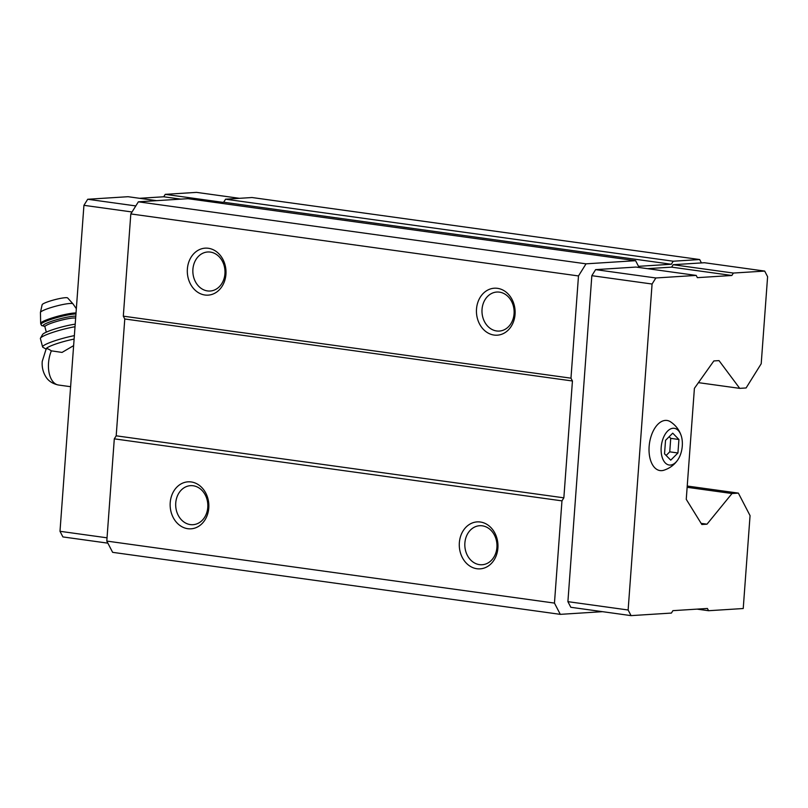 <?xml version="1.0" encoding="UTF-8"?>
<svg xmlns="http://www.w3.org/2000/svg" width="808" height="808" viewBox="0 0 808 808"><rect width="100%" height="100%" fill="white"/><g stroke="black" fill="none" stroke-linecap="round" stroke-linejoin="round"><path stroke-width="1.21" d="M665.529 440.34L664.54 453.833L670.741 460.156L677.932 452.985L678.932 439.491L672.731 433.169L665.529 440.34M673.084 428.26A18.534 10.423 97.9 0 0 661.409 453.894A18.534 10.423 97.9 0 0 677.811 459.863A18.534 10.423 97.9 0 0 681.164 435.603A18.534 10.423 97.9 0 0 673.084 428.26M73.629 345.622L62.044 352.419L51.369 350.844C48.43 348.915 46.702 348.218 46.197 348.773L46.309 349.197M708.576 610.717L743.229 608.525L750.056 515.635L738.371 493.112L732.018 493.516L707 524.18L701.839 524.503L686.255 499.324L694.405 388.335L713.848 360.934L719.009 360.61L739.734 388.365L746.097 387.961L761.207 363.751L767.6 276.7L764.681 271.074L733.371 273.054L731.856 275.478L697.365 277.659L696.203 275.417L635.967 267.064L595.617 269.63L591.84 275.68L567.903 601.657L570.822 607.283L631.058 615.625L671.408 613.07L672.913 610.656L707.404 608.464L708.576 610.717L697.052 609.121M733.371 273.054L673.135 264.711L671.62 267.135L647.491 268.66M673.135 264.711L701.435 262.923L699.678 259.54L673.226 261.216L671.337 264.246L638.522 266.327L635.603 260.691L586.042 263.832L578.488 275.942L570.973 378.174L572.438 380.992L563.853 497.829L561.964 500.859L554.46 603.091L560.298 614.353L602.495 611.676M554.46 603.091L106.797 541.077L112.635 552.339L560.298 614.353M738.371 493.112L687.234 486.032M732.018 493.516L687.143 487.305M707 524.18L701.132 523.362M739.734 388.365L698.445 382.649M699.678 259.54L252.015 197.526L225.563 199.202L223.675 202.232L216.736 202.667M673.226 261.216L225.563 199.202M671.337 264.246L223.675 202.232M635.603 260.691L187.931 198.677L138.37 201.818L130.815 213.928L123.311 316.16L124.775 318.978L116.19 435.815L114.302 438.845L106.797 541.077M586.042 263.832L138.37 201.818M578.488 275.942L130.815 213.928M208.373 248.278A23.533 19.331 86.4 0 1 222.493 285.638A23.533 19.331 86.4 0 1 189.102 281.012A23.533 19.331 86.4 0 1 208.373 248.278M497.496 288.335A23.533 19.331 86.4 0 1 511.615 325.695A23.533 19.331 86.4 0 1 478.235 321.069A23.533 19.331 86.4 0 1 497.496 288.335M570.973 378.174L123.311 316.16M572.438 380.992L124.775 318.978M563.853 497.829L116.19 435.815M561.964 500.859L114.302 438.845M480.336 522.008A23.533 19.331 86.4 0 1 494.456 559.368A23.533 19.331 86.4 0 1 461.075 554.742A23.533 19.331 86.4 0 1 480.336 522.008M191.213 481.952A23.533 19.331 86.4 0 1 205.333 519.322A23.533 19.331 86.4 0 1 171.942 514.696A23.533 19.331 86.4 0 1 191.213 481.952M193.183 485.76A19.554 16.059 86.4 0 1 207.838 505.778A19.554 16.059 86.4 0 1 193.001 524.695A19.554 16.059 86.4 0 1 175.73 506.192A19.554 16.059 86.4 0 1 190.526 485.659A19.554 16.059 86.4 0 1 193.183 485.76M482.315 525.816A19.554 16.059 86.4 0 1 496.971 545.834A19.554 16.059 86.4 0 1 482.124 564.741A19.554 16.059 86.4 0 1 464.863 546.248A19.554 16.059 86.4 0 1 479.649 525.715A19.554 16.059 86.4 0 1 482.315 525.816M499.475 292.142A19.554 16.059 86.4 0 1 514.13 312.161A19.554 16.059 86.4 0 1 499.283 331.068A19.554 16.059 86.4 0 1 482.022 312.575A19.554 16.059 86.4 0 1 496.809 292.041A19.554 16.059 86.4 0 1 499.475 292.142M210.343 252.086A19.554 16.059 86.4 0 1 224.998 272.104A19.554 16.059 86.4 0 1 210.161 291.021A19.554 16.059 86.4 0 1 192.89 272.518A19.554 16.059 86.4 0 1 207.686 251.985A19.554 16.059 86.4 0 1 210.343 252.086M764.681 271.074L704.445 262.731L701.435 262.923M696.203 275.417L655.854 277.972L652.076 284.022L628.129 610L631.058 615.625M628.129 610L567.903 601.657M731.856 275.478L671.62 267.135M655.854 277.972L595.617 269.63M652.076 284.022L591.84 275.68M681.164 435.603C679.205 429.805 675.629 425.2 670.458 421.766A25.3 14.231 97.9 0 0 665.388 420.402A25.3 14.231 97.9 0 0 649.046 448.208A25.3 14.231 97.9 0 0 663.742 470.266C669.65 468.377 674.337 464.913 677.811 459.863M156.621 200.667L128.068 196.708L87.708 199.263L83.931 205.323L59.994 531.3L107.03 537.815M59.994 531.3L62.913 536.926L107.878 543.158M222.594 202.303L165.236 194.354L196.546 192.375L239.501 198.324M165.236 194.354L163.721 196.778L180.76 199.132M163.721 196.778L139.582 198.303M87.708 199.263L135.815 205.929M83.931 205.323L132.037 211.979M74.114 339.087A20.594 2.737 165.2 0 0 46.197 348.773M40.44 312.403A16.847 2.242 165.2 0 1 51.954 307.282A16.847 2.242 165.2 0 1 69.922 303.485A16.847 2.242 165.2 0 1 72.952 303.818L67.68 297.98A13.241 1.768 165.2 0 0 65.307 297.708A13.241 1.768 165.2 0 0 51.187 300.697A13.241 1.768 165.2 0 0 42.147 304.717L40.44 312.403L40.663 323.452L41.612 325.543L44.672 326.321M75.205 324.17A20.594 2.737 165.2 0 0 54.843 328.987A20.594 2.737 165.2 0 0 42.551 334.522L40.491 338.138A23.533 3.131 165.2 0 0 40.4 338.582L42.602 346.935A23.533 3.131 165.2 0 0 42.733 347.157A23.533 3.131 165.2 0 0 42.915 347.288L46.026 349.066M75.023 326.735A23.533 3.131 165.2 0 0 40.491 338.138M74.366 335.623A23.533 3.131 165.2 0 0 42.602 346.935M677.932 452.985L669.741 451.844L670.731 438.36L669.145 436.734M666.135 455.449L669.741 451.844M678.932 439.491L670.731 438.36M51.369 350.844A23.089 12.989 97.9 0 0 48.53 362.984A23.089 12.989 97.9 0 0 58.509 385.022C49.722 383.214 46.611 378.013 45.975 376.993C43.026 372.286 41.774 367.084 42.238 361.378L46.197 348.783M76.033 312.949A19.412 2.586 165.2 0 0 74.629 312.989A19.412 2.586 165.2 0 0 53.318 317.554A19.412 2.586 165.2 0 0 40.663 323.452M75.962 313.959A19.412 2.586 165.2 0 0 74.902 313.999A19.412 2.586 165.2 0 0 53.581 318.564A19.412 2.586 165.2 0 0 40.935 324.462M75.79 316.17A17.655 2.353 165.2 0 0 73.962 316.191A17.655 2.353 165.2 0 0 51.571 321.321A17.655 2.353 165.2 0 0 44.591 326.23M75.649 318.12A16.18 2.151 165.2 0 0 73.185 318.019A16.18 2.151 165.2 0 0 55.419 321.826A16.18 2.151 165.2 0 0 44.884 326.735L44.379 326.079L45.147 326.169M58.509 385.022L70.619 386.699M72.952 303.818L76.346 308.707M44.884 326.735L46.309 332.149"/></g></svg>
